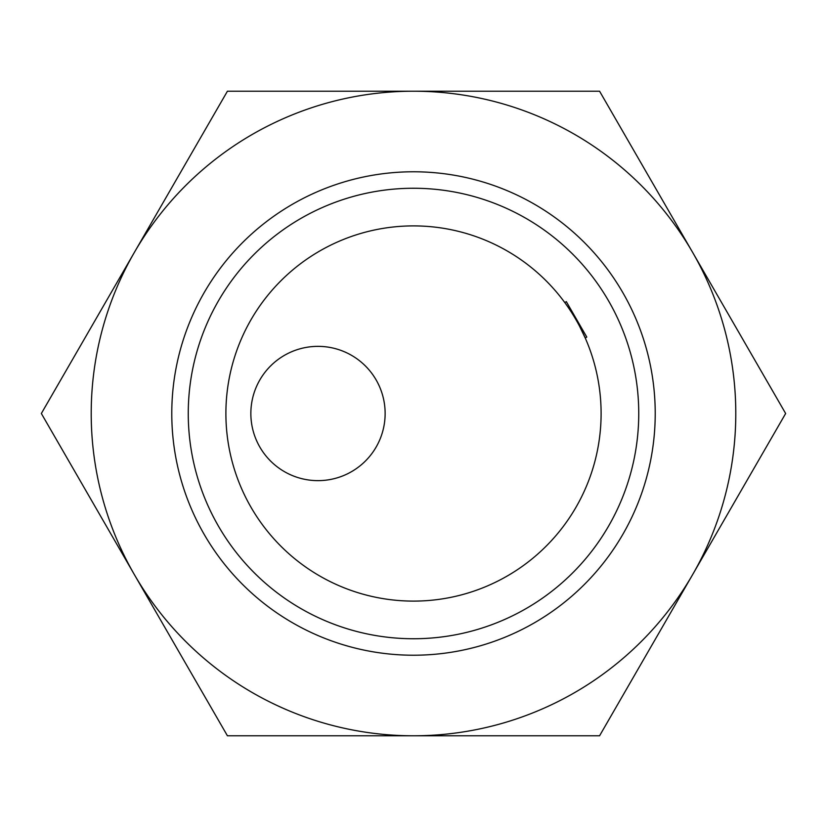 <?xml version="1.0" encoding="UTF-8"?>
<svg xmlns="http://www.w3.org/2000/svg" width="827" height="827" viewBox="0 0 827 827"><rect width="100%" height="100%" fill="white"/><g stroke="black" fill="none" stroke-linecap="round" stroke-linejoin="round"><path stroke-width="1.24" d="M250.85 413.5A67.142 67.142 0 0 0 317.992 480.642A67.142 67.142 0 0 0 385.134 413.5A67.142 67.142 0 0 0 317.992 346.358A67.142 67.142 0 0 0 250.85 413.5M565.689 303.809L564.769 302.537L566.33 301.638L586.788 337.085L585.227 337.985L579.737 326.562M601.105 413.5A187.605 187.605 0 0 0 413.5 225.895A187.605 187.605 0 0 0 225.895 413.5A187.605 187.605 0 0 0 413.5 601.105A187.605 187.605 0 0 0 601.105 413.5M188.256 413.5A225.244 225.244 0 0 1 413.5 188.256A225.244 225.244 0 0 1 638.744 413.5A225.244 225.244 0 0 1 413.5 638.744A225.244 225.244 0 0 1 188.256 413.5M171.778 413.5A241.722 241.722 0 0 1 413.5 171.778A241.722 241.722 0 0 1 655.222 413.5A241.722 241.722 0 0 1 413.5 655.222A241.722 241.722 0 0 1 171.778 413.5M692.612 252.359L785.65 413.5L692.612 574.641A322.292 322.292 0 0 0 413.5 91.208L599.575 91.208L692.612 252.359M692.612 574.641L599.575 735.792L413.5 735.792A322.292 322.292 0 0 0 692.612 574.641M413.5 91.208A322.292 322.292 0 0 0 134.387 574.641A322.292 322.292 0 0 0 413.5 735.792L227.425 735.792L41.35 413.5L227.425 91.208L413.5 91.208"/></g></svg>
